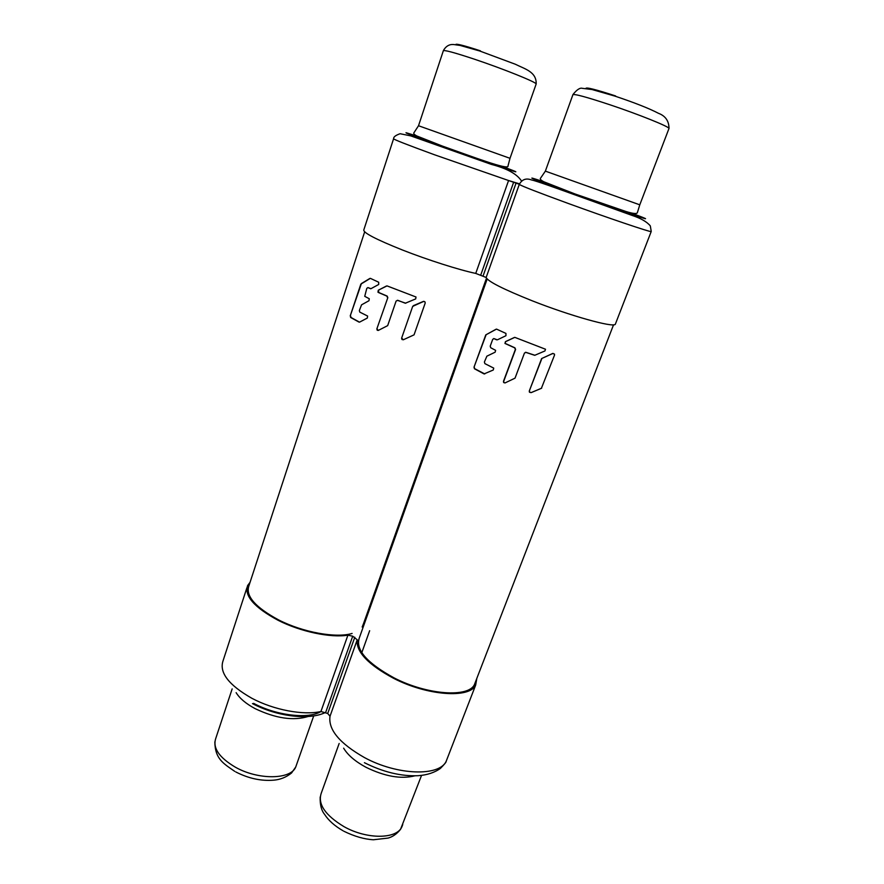 <?xml version="1.0" encoding="UTF-8"?>
<svg xmlns="http://www.w3.org/2000/svg" width="884" height="884" viewBox="0 0 884 884"><rect width="100%" height="100%" fill="white"/><g stroke="black" fill="none" stroke-linecap="round" stroke-linejoin="round"><path stroke-width="1.33" d="M553.053 353.39L541.627 358.55L529.262 391.093L529.472 392.242L531.096 392.618L541.395 388.286L554.555 355.036L554.445 354.042L552.622 353.501L541.627 358.55M529.262 391.093L541.87 358.506M529.505 391.026L529.715 392.176L531.063 392.629M541.66 388.209L531.339 392.551M534.721 355.313L525.494 352.285M514.389 337.467L505.46 341.633L504.952 343.456L514.687 347.854L515.361 349.456L503.471 381.336L503.659 382.551L505.051 382.927L515.029 378.153L524.455 353.07L526.046 352.362L534.875 355.257L544.931 350.948L545.505 349.235L514.831 337.368M514.632 337.434L505.703 341.6L504.952 343.456M504.985 382.949L503.902 382.496L503.714 381.28L515.604 349.423L514.919 347.821L505.206 343.423M496.554 329.113L505.946 333.423L505.946 335.71L497.383 339.832L493.725 338.539M496.366 329.179L485.769 334.892L474.012 367.147L474.454 368.761L484.045 373.921L493.283 369.998L493.725 368.109L484.907 363.644L484.388 362.031L486.863 356.186L495.151 352.186L495.626 350.34L490.742 347.755L490.222 346.152L492.719 339.312L494.079 338.627L496.576 339.832M474.012 367.147L486.067 334.859M474.321 367.092L474.454 368.761M484.763 373.954L474.752 368.705M496.101 329.213L485.769 334.892M651.232 231.409L650.315 225.895C646.834 221.74 640.723 218.237 631.972 215.387L573.462 194.325C554.732 187.585 535.936 180.8 531.273 179.872C526.079 177.949 522.112 179.419 519.35 184.281L508.565 180.524L519.472 183.85M393.557 138.865L363.843 229.807C362.76 232.536 375.645 239.277 402.507 250.028C427.757 259.951 459.304 269.985 475.736 273.41L486.156 277.477C487.858 281.421 503.25 289.201 532.312 300.836C570.489 315.908 613.231 327.798 615.297 324.306L615.573 323.588M503.372 166.612L503.151 167.242M632.657 213.243L632.38 213.961M246.89 587.816L223.066 660.757C219.066 672.525 228.647 685.023 251.807 698.25C273.742 709.996 303.477 715.565 320.936 711.51L327.721 713.487L330.019 716.239C328.097 729.609 339.589 743.389 364.484 757.588C397.325 775.456 439.536 776.638 446.221 761.179L447.381 758.185M476.841 678.337L475.658 685.111C469.702 698.669 427.348 695.785 393.612 678.326C368.009 664.514 355.876 651.674 357.224 639.806L352.705 636.193L347.909 635.176C330.594 638.027 300.527 631.74 278.029 620.259C254.238 607.418 244.117 595.827 247.653 585.506L250.061 582.313M364.617 620.535L364.783 622.59M358.318 641.121L359.346 637.861C355.246 649.641 366.849 662.989 394.131 677.918C427.149 695.001 468.608 697.83 474.443 684.548L475.437 681.973M362.164 627.021L363.368 624.038M364.661 231.862L248.89 585.893C245.432 596.004 255.354 607.352 278.648 619.927C303.113 632.447 336.307 638.37 352.108 633.441M361.799 652.668L369.656 630.712M423.966 301.345L423.281 301.455L424.873 301.731L425.237 302.969L414.043 334.859L403.424 339.721L402.021 339.533L401.59 338.229L412.695 306.361L401.59 338.229M412.695 306.361L423.613 301.444M413.646 305.676L413.016 306.35M401.911 338.196L403.203 339.799M397.314 300.295L405.778 303.234M387.07 285.908L416.01 297.002L415.69 298.914L405.458 303.168M378.606 290.228L378.628 292.449L377.965 292.195L378.286 290.228L386.772 286.007M378.628 292.449L387.17 296.096L387.822 297.654L376.849 328.87L387.822 297.654M377.159 328.848L378.142 330.472M367.877 287.565L370.739 288.77M370.407 278.361L378.695 282.25L378.706 284.471L370.971 288.681L368.009 287.62L366.805 288.317L364.738 296.328L369.28 298.748L368.971 300.726L361.556 304.836L359.346 310.582L359.799 312.118L367.622 316.052L367.346 318.041L359.567 322.141M361.622 283.665L370.175 278.449M350.605 315.897L350.959 317.433L350.23 315.919L361.147 284.328M350.959 317.433L359.346 322.074M397.911 300.361L405.148 303.168M397.612 300.372L396.109 301.068L387.667 325.632L378.352 330.395L377.192 330.207L376.849 328.87M387.512 297.654L386.861 296.107L378.319 292.449M413.336 305.687L423.281 301.455M378.286 290.228L386.463 286.007M350.583 317.455L359.003 322.096M360.771 284.328L350.23 315.919M361.247 283.665L369.844 278.449M610.004 104.798C585.882 96.82 573.495 93.505 572.843 94.853L545.362 171.131L639.784 204.823L669.011 128.423C669.077 126.611 638.723 114.39 610.004 104.798M615.607 95.947C595.761 89.472 585.838 86.975 585.86 88.477M668.89 128.721L669.011 128.423C668.956 120.964 665.431 115.915 658.436 113.285C649.21 108.467 634.723 102.743 614.999 96.135L592.026 89.527L582.368 88.334C580.003 87.571 576.865 89.649 572.931 94.566M544.268 181.982C519.162 173.485 533.483 179.463 573.849 194.027L637.762 216.414C649.729 220.293 647.994 219.32 632.568 213.475M615.297 324.306L651.188 231.586C650.226 232.216 607.463 217.762 568.114 203.408C538.124 192.436 521.836 186.104 519.273 184.413L486.156 277.477M483.095 275.93L516.035 183.165M513.626 182.281L480.752 275.012M475.736 273.41L508.565 180.524L434.53 154.777C406.85 144.656 393.214 139.296 393.601 138.722C393.457 136.976 395.612 135.307 400.098 133.716L410.784 135.904L491.371 164.402C506.863 168.424 516.886 173.927 521.449 180.9M503.305 166.789C518.786 172.623 519.914 173.375 506.698 169.043L440.784 145.959C403.402 132.324 396.01 129.241 418.618 136.7M418.519 125.738L510.002 158.313L536.179 83.958C536.433 82.223 503.084 68.775 474.388 59.184C454 52.421 443.635 49.659 443.293 50.885L418.519 125.738L414.11 132.501C413.159 133.362 414.066 134.523 416.85 135.981L442.099 145.97C470.896 156.114 509.317 170.822 508.002 165.938L510.002 158.313M536.091 84.234L536.179 83.958C536.643 71.681 524.499 68.886 515.361 64.245L479.636 50.963L460.155 45.438L453.779 44.543C452.431 44.509 447.26 43.703 443.359 50.631M480.41 50.83C463.581 45.327 455.348 43.283 455.724 44.697M339.158 743.477L321.312 793.025C317.522 803.987 325.069 815.192 343.942 826.617C366.65 839.513 396.529 839.303 401.833 826.949L402.739 824.573M414.872 775.832C401.104 779.312 384.838 776.472 366.064 767.323L365.843 767.201C355.191 761.433 347.799 755.102 343.644 748.184M330.019 716.239L357.224 639.806M327.721 713.487L354.793 637.242M352.705 636.193L325.677 712.427M320.936 711.51L347.909 635.176M253.62 703.355C276.593 715.709 308.461 719.311 321.025 711.498M308.096 716.504C293.355 721.024 275.742 718.427 255.255 708.703L255.034 708.592C245.951 703.697 239.652 698.382 236.127 692.658M232.16 688.89L215.74 738.494C212.58 747.941 219.088 757.489 235.266 767.135C258.172 780.196 290.902 779.688 295.742 766.981L296.494 764.837M474.443 684.548L613.551 324.793M359.346 637.861L487.161 279.024M545.351 171.153L540.743 177.905C539.605 178.855 540.665 180.148 543.936 181.817L574.976 193.95L626.126 211.563C633.397 213.795 637.165 214.094 637.419 212.48L639.784 204.823M343.069 830.794C334.727 825.999 328.539 820.496 324.516 814.286C321.367 810.396 319.92 804.617 320.185 796.97M421.558 775.379L400.54 829.336C396.85 833.932 392.673 836.85 388.021 838.087L373.413 839.767C364.241 839.236 354.373 836.386 343.81 831.214M475.658 685.111L446.221 761.179C446.409 761.931 444.453 764.351 440.354 768.461C434.409 772.66 427.016 775.069 418.154 775.699C401.071 776.428 383.148 772.086 364.407 762.693M252.481 703.598C277.178 716.769 310.052 720.405 325.577 712.371M313.732 715.863L295.742 766.981L291.532 773.014C286.206 777.246 280.316 779.622 273.863 780.152C261.222 781.213 248.526 778.472 235.785 771.942M234.746 771.367C223.365 763.456 215.11 759.024 214.834 741.941M362.539 626.358L486.476 278.228"/></g></svg>
